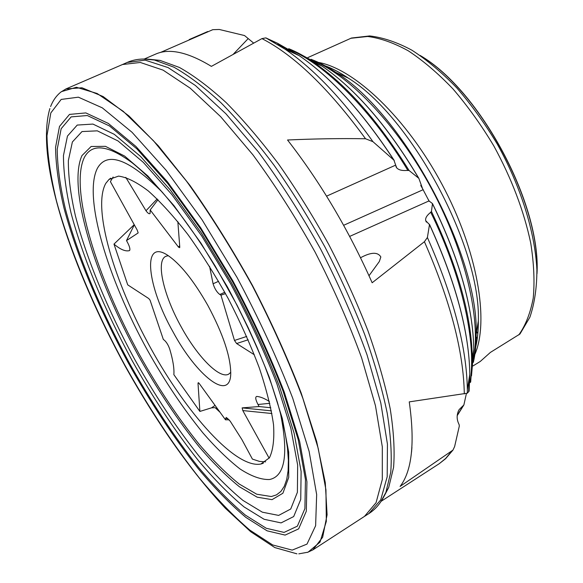 <?xml version="1.0" encoding="UTF-8"?>
<svg xmlns="http://www.w3.org/2000/svg" width="583" height="583" viewBox="0 0 583 583"><rect width="100%" height="100%" fill="white"/><g stroke="black" fill="none" stroke-linecap="round" stroke-linejoin="round"><path stroke-width="0.87" d="M253.685 43.12L244.539 35.556L219.303 29.471L212.78 29.689L160.325 52.521M395.675 165.127L393.926 160.157L372.938 141.676L365.534 138.754C340.851 138.346 314.856 138.761 287.536 140C320.293 182.078 348.503 229.666 372.158 282.762L424.417 241.705L427.397 237.507L429.496 224.601L425.721 220.695C425.204 218.326 426.596 215.761 429.897 213.006L431.449 211.469L432.477 203.576L428.986 200.931L422.551 188.666L418.864 178.362L409.077 170.498L406.628 170.455C402.037 170.812 398.75 169.974 396.768 167.94L395.675 165.127L326.575 196.158M429.489 224.382C455.753 281.917 469.191 331.887 469.796 374.279L469.118 391.149L467.347 393.182L409.251 401.876C415.052 442.759 411.999 470.947 400.091 486.426L452.947 450.105L454.616 446.593L459.324 426.013L459.113 424.57C456.504 419.476 456.504 414.491 459.12 409.609L463.879 404.952L466.407 393.525M113.109 177.013L110.391 181.59L137.202 230.066L138.149 232.792M260.914 464.017L269.412 457.815C273.07 450.353 274.447 439.349 273.544 424.796C271.204 408.34 266.446 389.342 259.253 367.793C250.734 345.26 240.4 322.202 228.244 298.613C215.353 275.431 201.886 254.042 187.85 234.468C173.902 216.541 160.733 202.039 148.33 190.976C136.714 182.158 126.795 177.203 118.56 176.11L108.985 179.477L105.785 183.375C92.012 208.014 114.29 282.157 150.574 347.869C186.698 413.66 235.904 468.972 260.914 464.017M271.306 496.548L276.495 494.872L280.853 491.476L284.285 486.317L286.734 479.386L288.119 470.67L288.381 460.213L287.47 448.072L285.357 434.335L282.026 419.126L277.479 402.605L271.758 384.962L264.908 366.408L257.001 347.198L248.139 327.588L237.092 305.266L215.156 266.001C185.321 217.561 157.585 183.106 131.947 162.635C107.585 144.744 91.655 143.134 84.171 157.804C69.428 189.715 97.033 277.727 139.665 355.098C158.51 388.708 178.442 418.558 199.452 444.647C213.24 460.679 226.503 473.811 239.241 484.043L256.724 494.209L271.306 496.548M162.686 192.594C129.062 159.042 107.308 150.924 97.419 168.239C82.837 196.741 107.775 278.346 147.463 350.274C164.996 381.493 183.536 409.098 203.088 433.096C215.907 447.795 228.201 459.739 239.985 468.936C251.244 476.26 261.082 479.787 269.484 479.525C285.218 476.362 288.774 453.829 280.153 411.948M81.963 155.595C67.176 188.2 95.291 277.45 138.484 355.856C157.585 389.918 177.779 420.197 199.073 446.687C213.057 462.982 226.51 476.34 239.438 486.776L257.19 497.182L272.021 499.653L282.879 493.247L288.723 477.397L288.702 452.138L282.267 418.295L269.397 377.595C257.788 347.825 243.76 317.546 227.326 286.756L201.069 243.33L173.923 205.58L147.871 175.986L124.624 156.062L105.45 146.34L91.123 146.493L81.963 155.595M278.652 515.408L290.72 509.017L297.396 492.278L297.658 465.096L290.844 428.294L276.867 383.723C264.143 351.002 248.73 317.669 230.62 283.732L201.689 235.94L171.832 194.554L143.301 162.344L117.999 140.94L97.303 130.84L81.999 131.561L72.387 141.968L68.357 160.573C68.262 176.423 70.616 194.868 75.418 215.899C86.809 259.464 108.023 310.273 134.338 358.749C154.808 395.31 176.496 427.929 199.386 456.606C214.449 474.3 228.988 488.918 243.009 500.454L262.357 512.187L278.652 515.408M281.079 522.9L293.694 516.553L300.733 499.449L301.12 471.428L294.131 433.278L279.629 386.937C266.395 352.846 250.333 318.107 231.444 282.704L201.273 232.887L170.178 189.818L140.518 156.404L114.297 134.338L92.937 124.077L77.233 125.068L67.453 136.087L63.46 155.537C63.474 172.036 65.996 191.173 71.031 212.948C82.939 257.999 104.86 310.36 131.977 360.316C153.059 397.992 175.403 431.668 199.007 461.342C214.544 479.678 229.564 494.872 244.073 506.926L264.128 519.293L281.079 522.9M284.067 532.403L297.381 526.15L304.902 508.609L305.456 479.539L298.241 439.706L283.083 391.106C269.193 355.266 252.301 318.712 232.413 281.436L200.654 229.017L167.97 183.798L136.881 148.862L109.502 125.964L87.312 115.529L71.126 116.899L61.157 128.712L57.221 149.233C57.389 166.556 60.136 186.575 65.478 209.275C78.042 256.207 100.844 310.499 128.96 362.305C150.815 401.374 173.982 436.375 198.468 467.304C214.595 486.448 230.219 502.386 245.334 515.095L266.285 528.285L284.067 532.403M285.116 535.092L298.642 528.876L306.315 511.204L306.935 481.828L299.662 441.491L284.315 392.221C270.235 355.87 253.095 318.777 232.909 280.948L200.683 227.764L167.518 181.903L136.007 146.53L108.285 123.392L85.847 112.92L69.508 114.406L59.488 126.453L55.567 147.31C55.771 164.872 58.592 185.146 64.013 208.124C76.767 255.609 99.831 310.455 128.231 362.808C150.312 402.277 173.719 437.658 198.46 468.958C214.77 488.343 230.569 504.484 245.866 517.398L267.087 530.822L285.116 535.092M134.309 224.827L126.496 240.597L127.517 242.448C129.492 246.245 130.228 248.868 129.725 250.333L129.346 250.646C125.381 251.637 120.258 249.451 113.984 244.095L127.728 284.861L148.738 298.54L150.064 300.165L163.342 339.488L164.209 340.093C166.49 342.09 168.334 345.1 169.733 349.137C172.991 360.105 174.361 368.609 173.851 374.636L199.882 411.43L198.009 383.228L198.322 382.652L199.16 383.417L225.512 419.826L226.168 417.399L230.161 421.115L241.916 439.611L252.41 459.098L259.399 461.393L265.644 461.853M199.882 411.43L211.556 407.838L215.112 407.655L220.039 412.261M207.788 305.317C193.301 279.935 179.702 263.108 166.993 254.829C141.501 238.739 147.404 286.88 173.085 331.953C196.449 375.525 230.03 402.438 230.744 373.871C230.751 356.84 223.107 333.993 207.788 305.317M168.312 255.667L165.776 256.323C155.508 260.973 163.765 295.829 181.342 327.129C197.528 356.832 219.813 379.613 228.828 374.053L230.773 372.304M225.541 293.613L220.95 295.158L219.813 294.502C216.891 292.287 214.646 288.709 213.079 283.768L209.567 266.344M157.986 199.707L150.188 209.967L178.515 247.141L179.666 247.695L179.761 246.959L177.844 221.627M150.188 209.967L150.071 213.465C149.241 214.216 147.878 213.305 145.99 210.74L125.782 177.363M126.496 240.597L138.04 233.011M271.918 413.522L242.805 410.57L269.157 458.202M242.805 410.57L242.142 407.881L271.423 410.855M270.796 407.743L259.122 406.548L242.142 407.881M259.122 406.548L257.978 404.493C255.492 399.574 255.084 396.885 256.775 396.425L256.841 396.433C260.368 396.746 264.558 398.437 269.404 401.512M248.169 339.78L236.625 343.54L254.37 354.785M236.625 343.54L234.475 340.436L246.711 336.449M220.95 295.158L234.475 340.436M429.496 224.601C455.738 282.165 469.177 332.055 469.796 374.279L467.34 389.648L467.333 393.197L467.34 389.648C466.691 347.147 453.377 296.434 427.397 237.507M233.076 54.43L248.161 38.624M227.815 418.317L225.468 418.703M229.163 419.775L225.512 419.826M411.518 452.248L411.933 447.35M269.827 403.312L257.978 404.493M369.017 275.723L379.344 261.505L380.837 256.957C377.748 251.82 370.985 252.075 360.549 257.737M428.986 200.931L349.676 236.406M224.798 292.272L219.813 294.502M144.322 59L155.472 54.175C169.179 47.981 187.813 52.047 211.381 66.375L261.942 38.609L265.819 37.888L277.523 43.266L299.152 55.625L285 49.147L266.329 38.063M409.077 170.498C378.17 120.754 346.338 84.659 313.588 62.228C304.902 56.383 296.616 51.865 288.716 48.688L288.979 48.797M470.758 381.442L470.036 382.572C476.661 343.278 462.647 277.26 430.779 212.35M384.117 496.191L388.715 487.461L393.576 467.406C394.859 450.936 393.744 431.449 390.231 408.938C385.276 384.904 377.879 358.931 368.048 331.035C356.905 302.46 343.846 273.689 328.878 244.729C313.071 216.213 296.361 189.402 278.754 164.282C260.98 140.641 243.461 120.091 226.204 102.644C209.414 87.246 193.811 75.513 179.389 67.446L160.004 60.384L150.188 59.371M307.86 57.586L351.469 38.033L369.695 35.935C383.024 37.487 397.096 42.246 411.926 50.211C426.989 59.962 441.972 72.562 456.875 88.004C471.45 104.874 484.925 123.574 497.284 144.11C520.714 186.174 534.983 231.961 536.899 269.63C536.877 287.718 534.538 303.59 529.874 317.239L519.97 333.993L490.405 352.402L480.268 361.46L472.988 365.942M476.632 331.53L477.827 333.644M476.02 341.908L476.843 341.412M477.251 338.745L476.165 336.828M134.221 224.666L113.984 244.095M307.401 552.407L312.831 549.915L322.661 537.227L327.092 514.774L325.27 482.607L316.678 441.528L301.243 393.212C287.718 358.151 271.481 322.282 252.548 285.604C232.515 249.517 211.658 216.125 189.971 185.423L158.306 145.801L128.879 115.886L103.118 96.538L81.97 87.778L65.959 88.929L60.88 92.063M298.809 553.843L308.064 552.181L320.016 542.124L326.32 521.406L325.948 489.895L318.187 448.312L302.869 398.422C289.037 361.846 272.188 324.272 252.322 285.721C231.247 247.819 209.312 212.977 186.531 181.189L153.497 140.78L123.188 111.28L97.172 93.506L76.431 87.268L61.434 91.64C56.675 95.277 53.068 100.254 50.604 106.565M296.732 54.518L277.916 44.075M468.608 391.062L469.381 376.91M472.041 369.279L473.338 352.125M292.178 550.112L307.001 544.092L315.622 525.72L316.656 494.573L309.114 451.351L292.702 398.167C277.523 358.778 258.961 318.537 237.033 277.435L202.031 219.74L166.068 170.2L132.028 132.275L102.273 107.826L78.384 97.179L61.179 99.431L50.808 112.942L46.975 135.715C47.412 154.721 50.59 176.503 56.507 201.069C70.324 251.739 94.84 309.799 124.9 365.213C148.25 406.985 173.042 444.567 199.291 477.951C216.614 498.691 233.462 516.079 249.83 530.107L272.64 544.945L292.178 550.112M216.825 407.823L216.22 408.253M474.832 354.5C489.421 321.095 477.513 250.522 441.929 184.184C406.438 117.795 354.296 68.772 318.405 62.403M475.692 346.987C477.455 339.328 478.337 330.648 478.33 320.934C481.048 247.112 411.241 116.746 348.284 78.1C340.202 72.707 332.485 68.619 325.139 65.85M212.037 29.959L212.78 29.689M473.549 358.924C481.055 319.797 465.708 252.461 431.988 189.504C398.276 126.547 350.74 76.453 314.011 61.011M452.955 450.105L445.58 458.726L439.21 463.711L445.638 458.508L451.242 451.701M457.218 415.46L463.317 405.513M464.301 393.919C463.58 351.505 450.28 300.77 424.417 241.705M470.67 382.076L472.303 358.603C471.691 316.627 458.078 267.582 431.449 211.469M471.501 375.846L473.768 349.428C473.156 307.569 459.397 259.02 432.491 203.788M372.938 141.676C343.088 99.671 313.771 68.83 285 49.147L265.826 37.888M365.534 138.754C329.045 88.747 294.51 55.363 261.942 38.609M393.926 160.157C362.539 112.235 330.947 77.393 299.152 55.625C331.151 77.51 362.852 112.475 394.261 160.522M407.779 170.28C371.138 109.75 325.03 64.334 289.744 49.657M418.594 178.063C387.928 126.547 355.739 89.221 322.035 66.09L313.588 62.228C304.938 56.391 296.696 51.894 288.869 48.739M418.849 178.347C388.198 126.744 355.929 89.33 322.035 66.09L298.795 53.345M518.804 334.926C525.589 325.38 530.392 313.122 533.226 298.146C534.771 281.749 533.941 263.407 530.741 243.126C523.986 211.061 511.677 178.653 493.808 145.903C481.288 125.061 467.697 106.091 453.035 88.995C438.081 73.356 423.171 60.632 408.304 50.823C393.773 42.858 380.233 38.07 367.676 36.481L350.857 38.274M536.972 272.115C540.135 203.27 480.479 91.866 421.422 56.34M473.323 362.407C475.247 354.231 476.202 344.888 476.173 334.38C479.109 255.587 403.101 113.663 335.895 72.43C327.165 66.586 318.865 62.199 310.987 59.277M129.841 250.027L129.346 250.646M178.515 247.141L179.659 245.64M211.556 407.838L215.061 405.382M199.029 383.242L198.009 383.228M157.184 198.934L145.99 210.74M218.581 281.305L213.079 283.768M423.229 189.657L343.649 225.293M380.794 501.817L385.91 492.344L390.756 472.179C391.995 455.585 390.821 435.916 387.214 413.165C382.156 388.868 374.629 362.597 364.63 334.336C353.305 305.39 340.049 276.233 324.877 246.871C308.844 217.962 291.923 190.772 274.105 165.302C256.126 141.319 238.432 120.492 221.015 102.805C204.079 87.202 188.36 75.316 173.858 67.154L154.386 60.013L143.658 59.021M388.715 487.461L385.91 492.344C381.821 501.868 376.13 508.959 368.842 513.608L380.692 499.952L387.192 476.748L387.44 444.122L380.794 402.948L367.071 354.952C354.537 320.293 339.066 285.021 320.65 249.13C300.981 213.917 280.197 181.488 258.305 151.842L225.956 113.816L195.371 85.468L168.079 67.584L145.16 60.136L127.225 62.432C135.139 58.941 144.19 58.14 154.386 60.013L160.004 60.384M312.831 549.915L364.484 516.385L376.064 502.699L382.31 479.481L382.317 446.877L375.474 405.753L361.613 357.809C349.006 323.201 333.505 287.966 315.097 252.104C295.45 216.912 274.717 184.476 252.898 154.801L220.673 116.695L190.24 88.201L163.094 70.135L140.314 62.468L122.496 64.524L65.959 88.929M395.893 166.549L396.768 167.94M425.721 220.695L426.392 222.116M459.12 409.609L458.136 411.62M428.447 199.736L429.285 201.368M422.551 188.666L420.737 185.394M261.308 463.915L263.348 463.186M108.985 179.477L110.719 178.187M296.944 553.835L274.804 547.575L250.734 531.747L225.359 508.252C190.765 471.414 155.523 420.656 124.886 365.65C72.474 269.375 34.645 160.74 49.861 108.569M475.684 347.147C477.484 339.656 478.366 330.918 478.33 320.934L476.173 334.38C476.194 344.837 475.247 354.165 473.323 362.364M324.993 65.762C332.23 68.415 339.991 72.525 348.284 78.1L335.895 72.43C327.209 66.622 318.916 62.243 311.023 59.298M463.879 404.952L457.203 415.664M470.641 382.164L472.303 358.603L473.768 349.428C473.17 307.401 459.404 258.786 432.477 203.576M207.759 31.518L189.242 39.542M439.21 463.711L381.173 501.278M537.001 273.74C541.206 204.283 480.224 90.416 420.081 55.414M364.404 516.436L368.842 513.608M122.408 64.56L127.225 62.432"/></g></svg>
